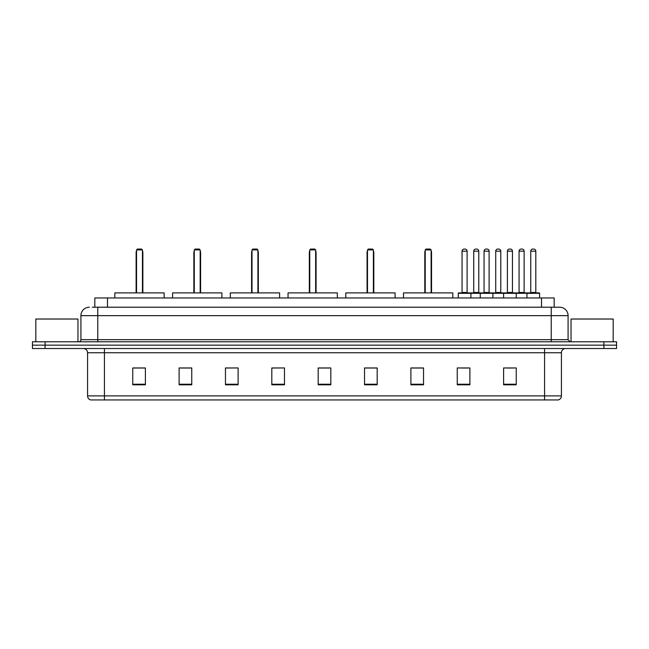 <?xml version="1.0" encoding="UTF-8"?>
<svg xmlns="http://www.w3.org/2000/svg" width="649" height="649" viewBox="0 0 649 649"><rect width="100%" height="100%" fill="white"/><g stroke="black" fill="none" stroke-linecap="round" stroke-linejoin="round"><path stroke-width="0.97" d="M92.296 307.22L97.772 307.22L92.296 307.22L94.827 307.22L94.827 297.948L554.173 297.948L554.173 307.22M89.343 307.22A8.429 8.429 0 0 0 80.914 315.649L80.914 339.67A2.109 2.109 0 0 1 78.805 341.78M568.086 315.649L97.772 315.649L97.772 307.22L559.657 307.22A8.429 8.429 0 0 1 568.086 315.649L568.086 339.67L570.195 341.78M45.089 341.78L32.45 341.78L32.45 345.146L45.089 345.146L32.45 345.146L32.45 348.521L45.089 348.521L45.089 345.146L603.911 345.146L45.089 345.146L45.089 341.78L603.911 341.78L603.911 345.146L616.55 345.146L603.911 345.146L603.911 348.521L45.089 348.521M616.55 341.78L616.55 345.146L616.55 341.78L603.911 341.78M559.527 307.22L556.704 307.22M558.181 399.938L90.819 399.938M90.609 399.938A4.21 4.21 0 0 1 87.574 395.89L104.432 395.89L104.432 399.938L544.568 399.938L544.568 395.89L561.426 395.89L561.426 352.74A4.21 4.21 0 0 1 565.644 348.521M87.574 395.89L87.574 352.74C87.323 350.176 85.919 348.773 83.356 348.521M516.247 384.808L516.247 367.951L503.608 367.951L503.608 384.808L516.247 384.808M469.892 384.808L469.892 367.951L457.253 367.951L457.253 384.808L469.892 384.808M423.537 384.808L423.537 367.951L410.89 367.951L410.89 384.808L423.537 384.808M377.183 384.808L377.183 367.951L364.535 367.951L364.535 384.808L377.183 384.808M145.392 384.808L145.392 367.951L132.753 367.951L132.753 384.808L145.392 384.808M191.747 384.808L191.747 367.951L179.108 367.951L179.108 384.808L191.747 384.808M238.11 384.808L238.11 367.951L225.463 367.951L225.463 384.808L238.11 384.808M284.465 384.808L284.465 367.951L271.817 367.951L271.817 384.808L284.465 384.808M330.82 384.808L330.82 367.951L318.18 367.951L318.18 384.808L330.82 384.808M616.55 348.521L616.55 345.146L616.55 348.521L603.911 348.521M544.568 399.938L558.059 399.938M411.945 368.032L423.537 368.032M461.423 368.032L467.742 368.032M506.772 368.032L513.091 368.032M284.465 367.951L271.817 368.032L284.465 367.951M238.11 367.951L225.463 368.032L238.11 367.951M181.006 368.032L191.747 368.032M318.18 368.032L328.921 368.032M145.392 368.032L132.753 368.032M377.183 368.032L364.535 368.032M77.961 341.78L77.961 319.024L35.825 319.024L35.825 341.78M164.148 297.948L164.148 292.894L114.841 292.894L114.841 297.948M136.541 249.906L137.385 249.062L141.604 249.062L142.439 249.906L136.541 249.906L136.541 292.894M142.439 249.906L142.439 292.894M142.861 292.894L142.861 252.437A3.375 3.375 0 0 0 142.439 250.806M136.12 292.894L136.12 252.437L136.541 252.437M613.175 341.78L613.175 319.024L571.039 319.024L571.039 341.78M221.885 297.948L221.885 292.894L172.577 292.894L172.577 297.948M194.278 249.906L195.122 249.062L199.332 249.062L200.176 249.906L194.278 249.906L194.278 292.894M200.176 249.906L200.176 292.894M200.598 292.894L200.598 252.437A3.375 3.375 0 0 0 200.176 250.806M193.856 292.894L193.856 252.437L194.278 252.437M279.622 297.948L279.622 292.894L230.314 292.894L230.314 297.948M252.015 249.906L252.859 249.062L257.069 249.062L257.913 249.906L252.015 249.906L252.015 292.894M257.913 249.906L257.913 292.894M258.334 292.894L258.334 252.437A3.375 3.375 0 0 0 257.913 250.806M251.593 292.894L251.593 252.437L252.015 252.437M337.35 297.948L337.35 292.894L288.042 292.894L288.042 297.948M309.751 249.906L310.595 249.062L314.806 249.062L315.649 249.906L309.751 249.906L309.751 292.894M315.649 249.906L315.649 292.894M316.071 292.894L316.071 252.437A3.375 3.375 0 0 0 315.649 250.806M309.33 292.894L309.33 252.437L309.751 252.437M395.087 297.948L395.087 292.894L345.779 292.894L345.779 297.948M367.488 249.906L368.332 249.062L372.542 249.062L373.386 249.906L367.488 249.906L367.488 292.894M373.386 249.906L373.386 292.894M373.808 292.894L373.808 252.437A3.375 3.375 0 0 0 373.386 250.806M367.066 292.894L367.066 252.437L367.488 252.437M452.824 297.948L452.824 292.894L403.516 292.894L403.516 297.948M425.225 249.906L426.06 249.062L430.279 249.062L431.123 249.906L425.225 249.906L425.225 292.894M431.123 249.906L431.123 292.894M431.544 292.894L431.544 252.437A3.375 3.375 0 0 0 431.123 250.806M424.803 292.894L424.803 252.437L425.225 252.437M526.956 297.948L526.956 293.316A0.422 0.422 0 0 1 527.377 292.894L539.173 292.894A0.422 0.422 0 0 1 539.595 293.316L458.259 293.316A0.422 0.422 0 0 1 458.681 292.894L470.484 292.894L458.681 292.894M470.906 297.948L470.906 293.316A0.422 0.422 0 0 0 470.484 292.894M467.11 292.472A0.422 0.422 0 0 0 467.531 292.894L461.634 292.894A0.422 0.422 0 0 0 462.056 292.472L467.11 292.472L467.11 251.171A2.109 2.109 0 0 0 465 249.062L464.165 249.062A2.109 2.109 0 0 0 462.056 251.171L462.056 292.472M458.259 293.316L458.259 297.948M480.26 297.948L480.26 293.316A0.422 0.422 0 0 1 480.682 292.894L492.477 292.894L480.682 292.894M492.899 297.948L492.899 293.316A0.422 0.422 0 0 0 492.477 292.894M489.111 292.472A0.422 0.422 0 0 0 489.533 292.894L483.635 292.894A0.422 0.422 0 0 0 484.057 292.472L489.111 292.472L489.111 251.171A2.109 2.109 0 0 0 487.001 249.062L486.158 249.062A2.109 2.109 0 0 0 484.057 251.171L484.057 292.472M503.608 297.948L503.608 293.316A0.422 0.422 0 0 1 504.03 292.894L515.825 292.894L504.03 292.894M516.247 297.948L516.247 293.316A0.422 0.422 0 0 0 515.825 292.894M512.459 292.472A0.422 0.422 0 0 0 512.88 292.894L506.983 292.894A0.422 0.422 0 0 0 507.396 292.472L512.459 292.472L512.459 251.171A2.109 2.109 0 0 0 510.349 249.062L509.506 249.062A2.109 2.109 0 0 0 507.396 251.171L507.396 292.472M539.173 292.894L527.377 292.894M535.806 292.472A0.422 0.422 0 0 0 536.228 292.894L530.322 292.894A0.422 0.422 0 0 0 530.744 292.472L535.806 292.472L535.806 251.171A2.109 2.109 0 0 0 533.697 249.062L532.853 249.062A2.109 2.109 0 0 0 530.744 251.171L530.744 292.472M539.595 293.316L539.595 297.948M470.355 292.894L482.158 292.894M473.729 251.171A2.109 2.109 0 0 1 475.839 249.062L476.674 249.062A2.109 2.109 0 0 1 478.784 251.171L473.729 251.171L473.729 292.472A0.422 0.422 0 0 1 473.308 292.894M478.784 251.171L478.784 292.472A0.422 0.422 0 0 0 479.205 292.894M504.151 292.894L492.356 292.894M495.722 251.171A2.109 2.109 0 0 1 497.832 249.062L498.675 249.062A2.109 2.109 0 0 1 500.785 251.171L495.722 251.171L495.722 292.472A0.422 0.422 0 0 1 495.309 292.894M500.785 251.171L500.785 292.472A0.422 0.422 0 0 0 501.206 292.894M527.499 292.894L515.704 292.894M519.07 251.171A2.109 2.109 0 0 1 521.179 249.062L522.023 249.062A2.109 2.109 0 0 1 524.132 251.171L519.07 251.171L519.07 292.472A0.422 0.422 0 0 1 518.648 292.894M524.132 251.171L524.132 292.472A0.422 0.422 0 0 0 524.554 292.894M107.474 307.22L107.474 297.948M541.526 307.22L541.526 297.948M97.772 341.78L97.772 315.649L80.914 315.649M80.914 339.67L568.086 339.67M551.228 307.22L551.228 341.78M544.568 348.521L544.568 352.74L87.574 352.74M561.426 352.74L544.568 352.74L544.568 395.89L104.432 395.89L104.432 348.521M330.82 384.224L318.18 384.224M284.465 384.224L271.817 384.224M238.11 384.224L225.463 384.224M191.747 384.224L179.108 384.224M145.392 384.224L132.753 384.224M377.183 384.224L364.535 384.224M423.537 384.224L410.89 384.224M469.892 384.224L457.253 384.224M516.247 384.224L503.608 384.224M142.439 252.437L142.861 252.437M200.176 252.437L200.598 252.437M257.913 252.437L258.334 252.437M315.649 252.437L316.071 252.437M373.386 252.437L373.808 252.437M431.123 252.437L431.544 252.437M467.11 251.171L462.056 251.171M489.111 251.171L484.057 251.171M512.459 251.171L507.396 251.171M535.806 251.171L530.744 251.171M473.729 292.472L478.784 292.472M495.722 292.472L500.785 292.472M519.07 292.472L524.132 292.472M558.391 399.938C560.298 399.257 561.312 397.91 561.426 395.89M136.541 250.806A3.375 3.375 0 0 0 136.12 252.437M194.278 250.806A3.375 3.375 0 0 0 193.856 252.437M252.015 250.806A3.375 3.375 0 0 0 251.593 252.437M309.751 250.806A3.375 3.375 0 0 0 309.33 252.437M367.488 250.806A3.375 3.375 0 0 0 367.066 252.437M425.225 250.806A3.375 3.375 0 0 0 424.803 252.437"/></g></svg>
